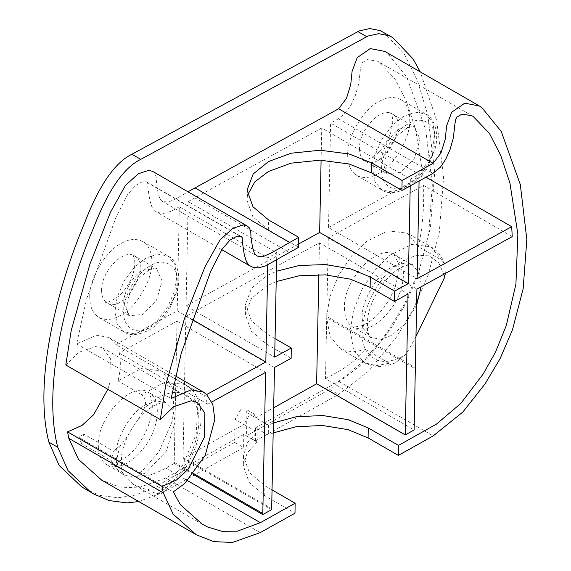 <?xml version="1.0" encoding="UTF-8"?>
<svg xmlns="http://www.w3.org/2000/svg" width="571" height="571" viewBox="0 0 571 571"><rect width="100%" height="100%" fill="white"/><g stroke="black" fill="none" stroke-linecap="round" stroke-linejoin="round"><path stroke-width="0.43" stroke-dasharray="2.85 2.14" d="M268.427 425.152L268.291 435.116L255.601 427.793L255.423 440.912L246.565 435.801L246.879 412.712L245.145 408.779L241.062 409.136L235.059 419.314L234.752 442.404L243.61 447.521L243.788 434.395L257.05 442.054L257.178 432.083L243.924 424.431L249.927 414.253L254.009 413.896L255.737 417.822L268.427 425.152L273.373 422.947M318.811 274.594L319.446 242.789L185.868 316.313L183.034 458.477L243.924 424.431L235.059 419.314M183.034 458.477L271.646 509.639M193.205 474.422L174.169 463.438L177.01 321.188L265.622 372.349M177.01 321.188L119.161 353.021C121.045 360.829 120.667 370.144 118.011 380.978L141.18 368.616L161.272 370.786L163.206 372.049L174.184 391.178L172.57 420.506L158.795 452.046L136.612 477.242C145.455 477.021 155.198 473.973 165.833 468.099L174.169 463.438M272.032 489.882L264.88 485.75L249.277 472.467L243.467 455.865L247.286 442.96L257.178 432.083M325.491 378.823L338.803 371.378C348.538 365.775 357.482 358.509 365.626 349.58L352.478 352.057L340.552 348.931L329.981 336.39L326.712 317.676L325.491 378.823L414.103 429.984M246.879 412.712L255.737 417.822L273.673 407.794M257.05 442.054L247.15 452.931L243.332 465.829L249.142 482.431L264.744 495.721L295 513.186M273.174 432.939L268.291 435.116M243.788 434.395L165.697 478.07L137.961 487.877L119.253 487.077L101.738 480.168M384.833 51.419L387.309 53.01L406.752 76.957L425.788 129.938L432.318 184.883L428.628 234.21L417.915 275.358L405.603 303.986L390.514 329.374L368.316 357.446L338.667 381.342L255.601 427.793M255.423 440.912L338.489 394.468L368.83 370.914L396.381 337.211L413.276 309.232L428.179 274.865L439.285 232.675L443.574 177.31L436.715 120.395L420.227 71.86M138.767 501.545L163.292 492.402L243.61 447.521M107.862 389.279L109.839 382.813L110.367 358.445L102.73 347.939L96.806 346.162L79.048 352.2L65.793 364.99M152.693 171.428L154.848 173.256L156.204 176.91L156.54 183.377L158.039 192.805L159.923 198.951L161.757 201.021L168.067 202.241L176.774 198.394L187.973 191.799M234.752 442.404L156.654 486.071L165.519 491.188M85.008 488.919L100.275 495.457L118.126 497.769L135.463 495.071L156.654 486.071M383.876 32.447L404.125 53.71L417.651 81.225L427.85 115.278L434.709 172.199L430.427 227.565L419.314 269.755L404.418 304.115L387.516 332.094L359.973 365.797L329.631 389.351L246.565 435.801M276.2 281.603L266.778 285.964L251.49 298.39L245.38 314.493L251.283 331.123L266.793 344.249L291.139 358.303M275.058 338.624L266.928 333.935L251.426 320.809L245.516 304.186L251.633 288.077L266.914 275.65L276.407 271.268M185.868 316.313L274.48 367.467M319.446 242.789L408.058 293.951M276.635 259.684L276.778 252.739L188.166 201.577L186.075 305.963L274.687 357.125M206.709 394.532L204.468 395.767L115.856 344.613L177.217 310.838L179.294 206.788L267.906 257.949L276.778 252.739M267.906 257.949L267.77 264.837M119.161 353.021L207.773 404.182L204.468 395.767M207.773 404.182L211.805 401.963M177.217 310.838L191.856 319.289M186.075 305.963L298.633 244.01M321.095 160.201L321.744 127.975L410.356 179.13L410.221 185.868M419.078 180.993L419.214 174.255L330.602 123.1L328.511 227.565L417.123 278.727M328.511 227.565L423.09 175.518L425.987 177.188M512.237 236.615L423.625 185.454L328.304 237.914L416.916 289.076M328.304 237.914L326.733 316.42L415.345 367.581M326.733 316.42L329.888 296.82L338.567 275.336L351.665 255.808L366.568 241.426L387.995 230.834L407.387 233.168L418.372 246.736L442.004 260.376L431.012 246.808L411.627 244.481L390.193 255.066L375.297 269.455L362.192 288.976L353.513 310.46L350.366 330.067L350.337 331.323L415.324 368.837M340.552 348.931L364.177 362.571L353.606 350.037L350.337 331.323L326.712 317.676M410.356 179.13L419.214 174.255M321.744 127.975L188.166 201.577M179.294 206.788L171.05 211.349L163.727 213.376L158.267 212.619L155.84 211.591L152.05 207.409L149.752 200.1L147.896 187.859L147.682 182.806L239.706 235.937M423.09 175.518L415.381 128.446L406.181 100.746L394.896 78.812L378.609 61.818L377.181 61.054L367.26 59.612L362.349 62.61L361.322 64.423L360.394 69.362L358.845 83.337L355.505 95.086L351.186 104.714L345.912 112.58L338.453 118.775L330.602 123.1M247.529 195.111L246.922 200.086L252.832 216.716L268.334 229.842L298.59 247.307M418.372 246.736C422.369 229.549 424.117 209.122 423.625 185.454M445.351 273.43L444.723 264.202L442.004 260.376M415.966 336.455L409.25 349.074L405.224 354.819L395.496 362.821L389.258 363.22L365.626 349.58M347.689 155.433C346.304 138.517 363.363 108.975 378.709 101.717C386.624 97.027 393.933 96.299 400.635 99.547C406.802 103.729 409.828 110.424 409.721 119.624C411.106 136.54 394.054 166.082 378.709 173.341C370.793 178.038 363.484 178.759 356.775 175.518C350.615 171.329 347.589 164.641 347.689 155.433M202.298 524.235L133.243 484.372L156.861 493.772L161.586 493.444L160.244 490.882L182.427 465.693L196.203 434.146L197.816 404.825L186.838 385.689L184.897 384.433L164.812 382.263L141.644 394.618C145.484 397.916 146.447 402.291 144.549 407.751C141.979 413.497 137.946 420.106 132.443 427.579C128.268 435.359 124.314 441.247 120.574 445.23C117.783 453.196 116.277 460.797 116.056 468.042L111.224 460.711L81.682 443.66L83.88 434.067L113.415 451.119L111.224 460.711M136.612 477.242L160.244 490.882M141.644 394.618L118.011 380.978M133.243 484.372L116.056 468.042M89.797 297.377C88.412 280.454 105.464 250.912 120.809 243.66C128.725 238.964 136.041 238.243 142.743 241.483C148.903 245.666 151.929 252.361 151.829 261.561C153.214 278.484 136.155 308.026 120.809 315.285C112.894 319.974 105.585 320.695 98.883 317.455C92.716 313.272 89.69 306.577 89.797 297.377M113.415 451.119L120.574 445.23M83.88 434.067L78.769 437.322L81.682 443.66M147.682 182.806L146.397 181.778L141.986 181.878L135.398 185.611L127.726 194.433L116.134 216.866L86.656 298.869L76.628 343.935L96.649 335.234L108.911 337.518L112.13 339.909L115.856 344.613M76.628 343.935L171.143 398.501M78.769 437.322L173.284 491.895M165.833 468.099L187.652 480.696M264.744 495.721L264.88 485.75M165.697 478.07L260.212 532.636M338.667 381.342L433.189 435.916M329.631 389.351L338.489 394.468M266.793 344.249L266.928 333.935M183.048 457.485L271.66 508.647M174.184 462.36L193.79 473.68M194.782 197.844L289.304 252.418M338.453 118.775L432.975 173.348M395.496 362.821C383.541 367.703 373.099 367.617 364.177 362.571L376.111 365.697L389.258 363.22M268.334 229.842L268.47 219.871M359.509 148.617C359.587 154.655 361.457 158.795 365.133 161.043L387.281 173.834L381.664 161.407C380.8 150.93 391.363 132.643 400.856 128.154L414.432 126.805L420.056 139.238L414.432 158.16L400.856 172.492L387.281 173.834C386.774 174.234 386.003 172.613 384.968 168.98C384.397 165.747 384.761 161.622 386.06 156.597C388.366 148.603 392.363 141.48 398.058 135.234L406.081 128.668C411.941 126.298 414.724 125.677 414.432 126.805L392.284 114.014C381.285 106.22 358.624 130.145 359.509 148.617M365.14 161.051C381.813 172.592 410.635 122.672 392.284 114.014L390.464 112.78L392.149 116.427C393.276 120.809 392.727 126.419 390.493 133.257C387.345 141.886 382.591 148.967 376.239 154.505C368.366 159.602 363.998 161.457 363.12 160.08L365.14 161.051M101.609 290.553C101.688 296.592 103.565 300.739 107.234 302.98C123.921 314.535 152.735 264.609 134.385 255.958C123.386 248.164 100.724 272.082 101.609 290.553M123.764 303.344C122.908 292.873 133.464 274.58 142.964 270.09L156.54 268.748L162.164 281.175L156.54 300.096L142.964 314.428L129.389 315.77L123.764 303.344M98.312 445.723C98.433 455.016 101.317 461.389 106.963 464.851L106.984 464.858C119.525 469.919 132.615 463.202 146.269 444.702C159.873 425.074 161.143 398.794 148.738 392.505L148.731 392.505C131.815 380.493 96.949 417.315 98.312 445.723M116.034 455.958C114.714 439.841 130.959 411.705 145.576 404.796L156.447 400.913L166.461 402.726L173.034 410.492L175.111 421.848L166.461 450.962L145.576 473.009L134.699 476.892L124.685 475.079L118.111 467.314L116.034 455.958M344.427 308.104C344.549 317.39 347.432 323.764 353.078 327.226L353.099 327.233C365.64 332.293 378.73 325.577 392.384 307.084C406.01 287.434 407.244 261.19 394.854 254.873C377.931 242.882 343.071 279.69 344.427 308.104M416.594 305.235L405.403 323.571L391.692 335.384L380.814 339.267L370.8 337.454L364.227 329.688L362.15 318.332C360.829 302.223 377.074 274.087 391.692 267.171L402.562 263.288L412.576 265.101L419.15 272.867L421.227 284.23L421.148 286.749M443.831 274.266L438.678 262.689L429.149 255.837L416.652 255.237L403.504 260.355C372.442 276.6 350.765 333.892 368.281 353.449C377.074 363.584 389.386 364.041 405.224 354.819M156.861 493.772C187.566 478.141 209.771 421.762 193.291 401.299C185.018 390.692 173.056 389.586 157.389 397.973L144.549 407.751M123.764 311.873C122.579 327.747 137.197 336.183 150.351 327.219C163.499 320.995 178.123 295.678 176.931 281.175C178.123 265.301 163.499 256.857 150.351 265.829C137.197 272.046 122.579 297.37 123.764 311.873M145.919 329.774L157.332 320.674L167.845 306.627L174.755 290.496L176.931 276.057L174.755 264.13L167.845 255.979L157.332 254.074L145.919 258.149L134.499 267.257L123.986 281.303L117.084 297.434L114.907 311.873L117.084 323.793L123.986 331.951L134.499 333.857L145.919 329.774M381.664 169.93C380.472 185.803 395.089 194.247 408.244 185.282C421.398 179.058 436.016 153.735 434.831 139.238C436.016 123.365 421.398 114.921 408.244 123.886C395.089 130.109 380.472 155.433 381.664 169.93M403.811 187.838L415.231 178.73L425.745 164.691L432.647 148.56L434.831 134.121L432.647 122.194L425.745 114.043L415.231 112.137L403.811 116.213L392.398 125.32L381.885 139.367L374.976 155.49L372.799 169.93L374.976 181.856L381.885 190.007L392.398 191.913L403.811 187.838M254.009 413.896L245.145 408.779M243.467 455.865L243.332 465.829M245.38 314.493L245.516 304.186M221.812 249.684L155.84 211.591M473.123 116.384L378.609 61.818M247.057 190.122L246.922 200.086M107.241 302.987L105.228 302.016C106.106 303.401 110.481 301.538 118.354 296.442C124.706 290.903 129.453 283.816 132.6 275.186C134.835 268.349 135.384 262.739 134.256 258.363L132.565 254.716L156.54 268.748C156.825 267.613 154.042 268.234 148.189 270.604L140.166 277.178C134.471 283.416 130.466 290.539 128.168 298.533C126.869 303.558 126.505 307.69 127.076 310.917C128.104 314.55 128.875 316.17 129.389 315.77L107.234 302.987M106.984 464.858L106.449 464.451C109.047 466.536 116.099 463.731 127.611 456.022C144.342 442.782 155.819 413.532 151.329 398.886C150.03 394.875 148.845 392.541 147.768 391.884L166.461 402.726C166.968 401.056 162.792 402.02 153.927 405.624C148.531 408.715 143.164 413.532 137.825 420.078C129.053 431.398 123.621 443.217 121.53 455.551L121.316 467.877C122.637 472.867 123.757 475.272 124.685 475.079L106.963 464.844M353.099 327.233L352.022 326.683C350.801 327.09 353.235 327.012 359.323 326.434C363.813 325.299 368.616 322.615 373.741 318.39C383.191 310.196 390.25 299.732 394.925 287.006C398.294 276.878 399.15 268.334 397.48 261.382L393.833 254.216L412.576 265.101C413.083 263.431 408.907 264.402 400.043 267.999C394.647 271.089 389.279 275.907 383.94 282.452C375.168 293.772 369.737 305.599 367.645 317.926L367.431 330.252C368.752 335.248 369.872 337.647 370.8 337.454L353.078 327.226M444.723 264.202C442.082 256.507 437.514 250.712 431.012 246.808L407.387 233.168M161.586 493.444C198.337 468.463 216.309 400.985 184.897 384.433L161.272 370.786M98.883 317.455L123.986 331.951C129.995 336.005 138.346 335.384 149.052 330.088C157.168 325.256 164.063 318.111 169.737 308.647L177.131 290.967C181.821 274.501 175.854 259.398 167.845 255.979L142.743 241.483M356.775 175.518L381.885 190.007C387.887 194.069 396.245 193.448 406.945 188.152C415.06 183.32 421.955 176.168 427.629 166.703L435.031 149.024C439.713 132.565 433.746 117.462 425.745 114.043L400.635 99.547M161.757 201.021L256.279 255.587M108.911 337.518L175.511 375.968M146.569 181.871L241.09 236.437M102.73 347.939L197.252 402.512"/><path stroke-width="0.86" d="M275.058 338.624L291.274 347.989L291.139 358.303L274.48 367.467L271.646 509.639L262.781 514.592L193.205 474.422M196.26 534.734L101.738 480.168L78.562 459.512L68.806 438.328L163.327 492.901L173.084 514.078L196.26 534.734L213.775 541.651L232.476 542.45L260.212 532.636L295 513.186L295.128 503.222L260.347 522.672L237.315 531.187L221.855 531.294L207.858 527.097L202.298 524.235L180.472 504.807L173.284 491.895L184.669 483.573L205.232 455.351L214.846 419.235L212.819 404.582L206.645 394.482L203.433 392.084L191.171 389.807L171.143 398.501L181.178 353.442L210.649 271.432L222.247 248.999L229.92 240.177L236.501 236.451L240.919 236.344L242.197 237.379L242.418 242.425L244.267 254.673L246.572 261.975L249.263 265.429L252.789 267.185L258.249 267.942L265.565 265.915L298.59 247.307L298.726 237.336L268.47 219.871L252.967 206.745L247.057 190.122L253.174 174.012L268.456 161.586L291.11 153.214L320.138 150.216L349.174 153.999L371.828 162.985L402.084 180.457L401.948 190.421L432.975 173.348L440.434 167.146L445.701 159.288L450.019 149.659L453.36 137.904L454.916 123.928L455.844 118.996L456.871 117.176L461.782 114.179L471.703 115.627L473.123 116.384L489.418 133.386L500.703 155.319L509.903 183.013L517.876 234.196L515.927 284.108L506.291 325.52L495.392 352.336L483.123 374.084L460.854 403.383L436.551 424.053L398.501 445.416L398.365 455.387L433.189 435.916L462.838 412.019L485.036 383.94L500.125 358.559L512.437 329.931L523.15 288.783L526.833 239.456L520.302 184.512L501.274 131.53L481.824 107.584L479.355 105.992L464.773 103.165L451.725 112.209L446.615 125.913L445.252 139.11L440.983 152.935L433.175 163.342L402.084 180.457M295.128 503.222L272.032 489.882M273.373 422.947L296.014 416.801L322.586 415.51L348.139 419.678L368.245 427.95L398.501 445.416M425.987 177.188L511.702 226.673L512.237 236.615L416.916 289.076L414.103 429.984L405.239 434.938L316.627 383.776L318.811 274.594M273.673 407.794L316.627 383.776M398.365 455.387L368.109 437.921L347.989 429.642L322.408 425.474L295.821 426.78L273.174 432.939M420.227 71.86L412.99 58.827L392.734 37.565L389.087 35.745L378.659 33.668L368.074 36.03L140.773 159.359C123.843 167.546 108.169 190.207 93.751 227.337C66.9 290.389 41.79 385.139 57.75 447.271L68.028 470.604L90.603 492.045L93.872 494.036L109.14 500.574L126.99 502.887L138.767 501.545M68.806 438.328L67.535 431.876L81.996 425.424L93.53 414.839L107.862 389.279M65.793 364.99L71.254 330.359L89.94 264.009L110.46 212.284L125.434 185.439L138.268 173.777L148.795 170.294L152.693 171.428L247.214 226.002L243.317 224.86L232.79 228.343L219.956 240.006L204.982 266.857L184.454 318.582L165.776 384.933L160.315 419.564L65.793 364.99M187.973 191.799L338.653 108.768L346.461 98.369L350.737 84.537L352.093 71.339L357.203 57.642L370.251 48.592L384.833 51.419L479.355 105.992M392.734 37.565L380.229 30.634L369.794 28.55L359.209 30.913L131.915 154.241C114.985 162.428 99.311 185.09 84.893 222.226C58.042 285.279 32.925 380.029 48.892 442.161L59.163 465.486L81.746 486.927L93.872 494.036M276.407 271.268L299.247 265.486L325.627 264.566L350.687 268.898L370.286 277.049L394.632 291.11L394.49 301.417L370.144 287.363L350.523 279.205L325.441 274.872L299.04 275.807L276.2 281.603M394.49 301.417L408.058 293.951L405.239 434.938M291.274 347.989L274.687 357.125L276.635 259.684M267.77 264.837L265.829 362L206.709 394.532M211.805 401.963L265.622 372.349L262.781 514.592M191.856 319.289L265.829 362M298.633 244.01L319.653 232.447L408.265 283.601L394.632 291.11M319.653 232.447L321.095 160.201M410.221 185.868L408.265 283.601M511.702 226.673L417.123 278.727L419.078 180.993M239.706 235.937L242.197 237.379M401.948 190.421L371.692 172.956L349.038 163.97L320.003 160.187L290.974 163.178L268.327 171.557L254.844 181.849L247.529 195.111M415.966 336.455L444.445 277.763L445.351 273.43M298.726 237.336L271.289 252.96L262.581 256.814L257.421 256.115L254.438 253.524L252.56 247.379L251.054 237.943L250.726 231.483L249.37 227.822L247.214 226.002M67.535 431.876L162.057 486.442L163.327 492.901M160.315 419.557L173.563 406.773L191.328 400.728L197.252 402.512L204.882 413.011L204.361 437.386L188.045 469.412L176.518 479.997L162.057 486.442M357.839 31.555L366.703 36.672M48.892 442.161L57.75 447.271M131.915 154.241L140.773 159.359M187.652 480.696L260.347 522.672M368.109 437.921L368.245 427.95M370.144 287.363L370.286 277.049M316.627 383.698L405.239 434.859M193.79 473.68L262.803 513.522M371.692 172.956L371.828 162.985M338.653 108.768L433.175 163.342M194.982 187.845L289.504 242.411M421.148 286.749L416.594 305.235M444.445 277.763L443.831 274.266M250.362 266.165L221.812 249.684M175.511 375.968L203.433 392.084"/></g></svg>
